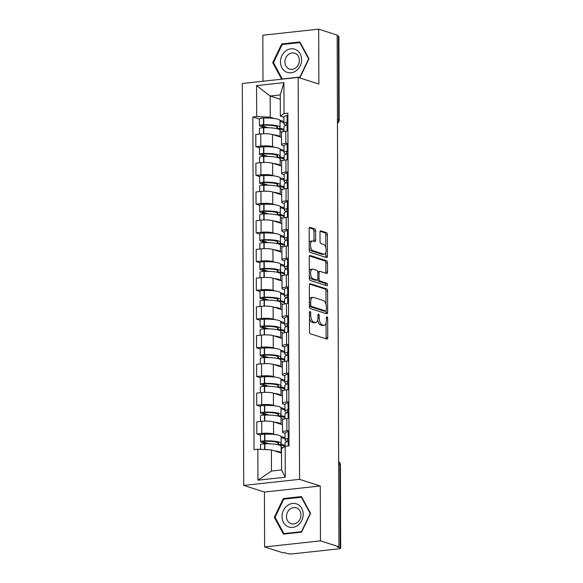 <?xml version="1.0" encoding="UTF-8"?>
<svg xmlns="http://www.w3.org/2000/svg" width="583" height="583" viewBox="0 0 583 583"><rect width="100%" height="100%" fill="white"/><g stroke="black" fill="none" stroke-linecap="round" stroke-linejoin="round"><path stroke-width="0.87" d="M310.083 311.409A1.29 0.627 83.8 0 0 309.945 311.395A1.29 0.627 83.8 0 0 309.449 312.473L309.515 331.683A1.836 0.896 83.8 0 0 310.433 333.782L326.837 339.044A1.836 0.896 83.8 0 0 327.034 339.058A1.836 0.896 83.8 0 0 327.741 337.521L327.675 318.311A1.29 0.627 83.8 0 0 327.034 316.846A1.29 0.627 83.8 0 0 326.903 316.831A1.29 0.627 83.8 0 0 326.4 317.903L326.407 320.388A5.888 2.864 83.8 0 1 324.126 325.307A5.888 2.864 83.8 0 1 323.514 325.241L322.144 324.804A5.888 2.864 83.8 0 1 319.207 318.085L319.2 315.6A1.29 0.627 83.8 0 0 318.558 314.128A1.29 0.627 83.8 0 0 318.42 314.113A1.29 0.627 83.8 0 0 317.924 315.192L317.932 317.677A5.888 2.864 83.8 0 1 315.651 322.596A5.888 2.864 83.8 0 1 315.039 322.523L313.669 322.086A5.888 2.864 83.8 0 1 310.732 315.367L310.724 312.882A1.29 0.627 83.8 0 0 310.083 311.409M315.585 230.948A1.836 0.896 83.8 0 0 314.667 228.849L310.061 227.377A1.836 0.896 83.8 0 0 309.872 227.355A1.836 0.896 83.8 0 0 309.158 228.893L309.23 250.231A1.836 0.896 83.8 0 0 310.149 252.33L326.553 257.584A1.836 0.896 83.8 0 0 326.75 257.606A1.836 0.896 83.8 0 0 327.457 256.068L327.384 234.73A1.836 0.896 83.8 0 0 326.465 232.632L320.905 230.853A1.836 0.896 83.8 0 0 320.716 230.832A1.836 0.896 83.8 0 0 320.001 232.369L320.038 241.5A1.836 0.896 83.8 0 0 320.949 243.599L323.711 244.481A4.919 2.39 83.8 0 1 326.145 249.582A4.919 2.39 83.8 0 1 324.257 254.21A4.919 2.39 83.8 0 1 323.74 254.159L312.94 250.697A4.919 2.39 83.8 0 1 310.506 245.596A4.919 2.39 83.8 0 1 312.393 240.968A4.919 2.39 83.8 0 1 312.911 241.019L314.711 241.595A1.836 0.896 83.8 0 0 314.9 241.617A1.836 0.896 83.8 0 0 315.614 240.079L315.585 230.948L313.953 231.13A1.836 0.896 83.8 0 0 313.035 229.032L309.347 227.844M320.271 485.982L264.427 492.052L264.616 546.941L320.461 540.871L320.271 485.982L299.567 479.35L298.161 77.408L318.865 84.047L318.675 29.15L337.156 35.067L338.942 546.796L337.309 546.971L340.188 547.896L339.896 464.447A3.746 3.199 -72.2 0 0 338.643 461.685M320.461 540.871L338.942 546.796M310.258 283.608A1.836 0.896 83.8 0 0 310.069 283.586A1.836 0.896 83.8 0 0 309.354 285.123L309.427 306.461A1.836 0.896 83.8 0 0 310.345 308.56L326.75 313.814A1.836 0.896 83.8 0 0 326.946 313.836A1.836 0.896 83.8 0 0 327.653 312.299L327.58 290.968A1.836 0.896 83.8 0 0 326.662 288.862L309.879 283.651M309.333 278.346L309.252 257.008A1.836 0.896 83.8 0 1 309.967 255.471A1.836 0.896 83.8 0 1 310.163 255.492L326.567 260.747A1.836 0.896 83.8 0 1 327.486 262.853L327.515 271.977A1.836 0.896 83.8 0 1 326.801 273.514A1.836 0.896 83.8 0 1 326.611 273.5L319.958 271.365A1.836 0.896 83.8 0 0 319.761 271.343A1.836 0.896 83.8 0 0 319.054 272.88L319.076 278.936A1.836 0.896 83.8 0 0 319.987 281.035L326.917 283.258A1.29 0.627 83.8 0 1 327.559 284.591A1.29 0.627 83.8 0 1 327.063 285.801A1.29 0.627 83.8 0 1 326.925 285.787L310.243 280.445A1.836 0.896 83.8 0 1 309.333 278.346M264.616 546.941L283.098 552.866L284.723 552.684L287.601 553.61A3.746 0.692 179.8 0 0 292.717 553.85L338.789 548.843A3.746 0.692 179.8 0 0 340.683 548.231A3.746 0.692 179.8 0 0 340.188 547.896M264.427 492.052L243.723 485.413L242.317 83.478L298.161 77.408M318.675 29.15L262.831 35.22L262.991 81.234M337.156 35.767L338.402 36.168A3.746 0.692 -0.2 0 1 338.898 36.51L339.189 119.952A3.746 0.692 179.8 0 0 338.694 119.617L338.402 36.168M285.029 433.351L283.659 432.914A8.621 1.589 -0.2 0 1 282.529 432.127A8.621 1.589 -0.2 0 1 286.88 430.735L288.971 430.502M282.5 424.73L273.522 421.852A8.621 1.589 179.8 0 0 261.76 421.298L261.803 433.453A8.621 1.589 -0.2 0 1 273.565 434.014L275.453 434.612M281.028 436.405L285.043 437.687M261.803 433.453L256.841 433.992L260.514 435.173M288.928 418.346L286.836 418.572A8.621 1.589 179.8 0 0 282.485 419.971L282.529 432.127M261.76 421.298L256.797 421.837L256.841 433.992M284.927 404.617L283.557 404.179A8.621 1.589 -0.2 0 1 282.427 403.392A8.621 1.589 -0.2 0 1 286.778 401.993L288.869 401.767M260.412 406.438L256.739 405.258L261.709 404.719A8.621 1.589 -0.2 0 1 273.463 405.272L275.351 405.877M280.926 407.663L284.941 408.953M288.825 389.612L286.734 389.838A8.621 1.589 179.8 0 0 282.383 391.237L282.427 403.392M282.405 395.995L273.427 393.117A8.621 1.589 179.8 0 0 261.665 392.563L256.695 393.102L256.739 405.258M284.825 375.882L283.462 375.445A8.621 1.589 -0.2 0 1 282.325 374.658A8.621 1.589 -0.2 0 1 286.676 373.258L288.767 373.033M260.31 377.704L256.637 376.523L261.607 375.984A8.621 1.589 -0.2 0 1 273.369 376.538L275.249 377.143M280.824 378.928L284.839 380.218M288.731 360.877L286.632 361.103A8.621 1.589 179.8 0 0 282.289 362.502L282.325 374.658M282.303 367.261L273.325 364.382A8.621 1.589 179.8 0 0 261.563 363.828L256.6 364.368L256.637 376.523M284.723 347.14L283.36 346.703A8.621 1.589 -0.2 0 1 282.23 345.923A8.621 1.589 -0.2 0 1 286.581 344.524L288.672 344.298M260.215 348.962L256.542 347.789L261.505 347.249A8.621 1.589 -0.2 0 1 273.267 347.803L275.147 348.408M280.722 350.194L284.737 351.476M288.629 332.135L286.537 332.368A8.621 1.589 179.8 0 0 282.187 333.767L282.23 345.923M282.201 338.519L273.223 335.648A8.621 1.589 179.8 0 0 261.461 335.094L256.498 335.633L256.542 347.789M284.628 318.405L283.258 317.968A8.621 1.589 -0.2 0 1 282.128 317.188A8.621 1.589 -0.2 0 1 286.479 315.789L288.57 315.556M260.113 320.227L256.44 319.054L261.403 318.515A8.621 1.589 -0.2 0 1 273.165 319.069L275.052 319.673M280.627 321.459L284.642 322.742M288.527 303.4L286.435 303.626A8.621 1.589 179.8 0 0 282.085 305.026L282.128 317.188M282.099 309.784L273.121 306.906A8.621 1.589 179.8 0 0 261.359 306.352L256.396 306.891L256.44 319.054M284.526 289.671L283.156 289.234A8.621 1.589 -0.2 0 1 282.026 288.447A8.621 1.589 -0.2 0 1 286.377 287.047L288.468 286.821M260.011 291.493L256.338 290.312L261.301 289.773A8.621 1.589 -0.2 0 1 273.063 290.327L274.95 290.932M280.525 292.717L284.54 294.007M288.425 274.666L286.333 274.892A8.621 1.589 179.8 0 0 281.983 276.291L282.026 288.447M282.004 281.05L273.019 278.171A8.621 1.589 179.8 0 0 261.264 277.617L256.294 278.157L256.338 290.312M284.424 260.936L283.061 260.499A8.621 1.589 -0.2 0 1 281.924 259.712A8.621 1.589 -0.2 0 1 286.275 258.313L288.366 258.087M259.909 262.758L256.236 261.578L261.206 261.038A8.621 1.589 -0.2 0 1 272.968 261.592L274.848 262.197M280.423 263.982L284.438 265.272M288.323 245.931L286.231 246.157A8.621 1.589 179.8 0 0 281.88 247.556L281.924 259.712M281.902 252.315L272.924 249.437A8.621 1.589 179.8 0 0 261.162 248.883L256.192 249.422L256.236 261.578M284.322 232.202L282.959 231.764A8.621 1.589 -0.2 0 1 281.829 230.977A8.621 1.589 -0.2 0 1 286.173 229.578L288.272 229.352M259.814 234.023L256.141 232.843L261.104 232.304A8.621 1.589 -0.2 0 1 272.866 232.857L274.746 233.462M280.321 235.248L284.336 236.538M288.228 217.197L286.136 217.423A8.621 1.589 179.8 0 0 281.786 218.822L281.829 230.977M281.8 223.581L272.822 220.702A8.621 1.589 179.8 0 0 261.06 220.148L256.097 220.687L256.141 232.843M284.227 203.46L282.857 203.022A8.621 1.589 -0.2 0 1 281.727 202.243A8.621 1.589 -0.2 0 1 286.078 200.844L288.17 200.618M259.712 205.282L256.039 204.108L261.002 203.569A8.621 1.589 -0.2 0 1 272.764 204.123L274.644 204.728M280.226 206.513L284.242 207.796M288.126 188.455L286.034 188.688A8.621 1.589 179.8 0 0 281.684 190.08L281.727 202.243M281.698 194.839L272.72 191.967A8.621 1.589 179.8 0 0 260.958 191.406L255.995 191.953L256.039 204.108M284.125 174.725L282.755 174.288A8.621 1.589 -0.2 0 1 281.625 173.508A8.621 1.589 -0.2 0 1 285.976 172.109L288.068 171.876M259.61 176.547L255.937 175.374L260.9 174.834A8.621 1.589 -0.2 0 1 272.662 175.388L274.549 175.986M280.124 177.779L284.14 179.061M288.024 159.72L285.932 159.946A8.621 1.589 179.8 0 0 281.582 161.345L281.625 173.508M281.596 166.104L272.618 163.225A8.621 1.589 179.8 0 0 260.863 162.672L255.893 163.211L255.937 175.374M284.023 145.99L282.66 145.553A8.621 1.589 -0.2 0 1 281.523 144.766A8.621 1.589 -0.2 0 1 285.874 143.367L287.966 143.141M259.508 147.812L255.835 146.632L260.805 146.093A8.621 1.589 -0.2 0 1 272.56 146.646L274.447 147.251M280.022 149.037L284.038 150.327M287.922 130.986L285.83 131.211A8.621 1.589 179.8 0 0 281.48 132.611L281.523 144.766M281.502 137.369L272.523 134.491A8.621 1.589 179.8 0 0 260.761 133.937L255.791 134.476L255.835 146.632M281.502 453.115L271.394 449.872L271.467 471.057L281.567 469.964L281.487 448.779L285.196 446.265L289.022 445.849L287.864 113.175L284.038 113.59L280.328 116.104L280.255 94.92L270.162 96.013L270.235 117.198L274.345 118.517M285.196 446.265L285.306 477.207L257.956 480.181L257.846 449.238L271.394 449.872M270.235 117.198L256.688 116.564L252.854 116.979L254.02 449.653L257.846 449.238M256.688 116.564L256.578 85.614L283.928 82.64L284.038 113.59M299.567 479.35L243.723 485.413M283.309 498.567L274.301 517.325L283.433 534.115L301.571 532.148L310.586 513.383L301.447 496.592L283.309 498.567L284.781 499.041M298.897 77.648L299.99 77.524L308.997 58.766L299.866 41.976L281.72 43.944L272.713 62.709L281.684 79.201M280.27 99.256L270.162 96.013L256.578 85.614M283.921 117.256L280.328 116.104M279.92 120.302L283.936 121.592M259.413 119.078L252.854 116.979M285.306 477.207L281.567 469.964M257.956 480.181L271.467 471.057M280.255 94.92L283.928 82.64M275.205 517.617L274.301 517.325M273.624 63L272.713 62.709M283.192 44.417L281.72 43.944M309.471 318.42A5.888 2.864 83.8 0 0 312.043 322.268L313.669 322.086M315.651 322.596L314.026 322.771A5.888 2.864 83.8 0 1 313.406 322.705L312.043 322.268M317.699 319.899A5.888 2.864 83.8 0 0 320.519 324.979L322.144 324.804M324.126 325.307L322.501 325.489A5.888 2.864 83.8 0 1 321.882 325.416L320.519 324.979M325.926 338.745A1.836 0.896 83.8 0 0 326.116 337.703L326.065 323.04M325.999 304.406L325.955 291.143A1.836 0.896 83.8 0 0 325.037 289.044L309.544 284.074M325.839 313.523A1.836 0.896 83.8 0 0 326.028 312.481L326.021 310.921M310.695 304.88A1.29 0.627 83.8 0 0 311.337 306.352L325.737 310.965A1.29 0.627 83.8 0 0 325.875 310.979A1.29 0.627 83.8 0 0 326.371 309.901L326.363 307.285A5.888 2.864 83.8 0 0 323.427 300.558L313.581 297.41A5.888 2.864 83.8 0 0 312.969 297.337A5.888 2.864 83.8 0 0 310.688 302.256L310.695 304.88L309.42 305.018M309.427 306.308A1.29 0.627 83.8 0 0 309.711 306.527L311.337 306.352M324.374 311.111A1.29 0.627 83.8 0 1 324.243 311.154A1.29 0.627 83.8 0 1 324.112 311.14L309.711 306.527M312.969 297.337L311.337 297.519A5.888 2.864 83.8 0 0 309.405 299.786M309.442 255.959L324.935 260.929L326.567 260.747M325.7 273.201A1.836 0.896 83.8 0 0 325.89 272.159L325.853 263.028A1.836 0.896 83.8 0 0 324.935 260.929M318.325 271.54A1.836 0.896 83.8 0 0 318.136 271.518A1.836 0.896 83.8 0 0 317.713 271.816M317.502 279.767A1.836 0.896 83.8 0 0 318.362 281.217L325.292 283.433L326.917 283.258M325.868 285.451A1.29 0.627 83.8 0 0 325.292 283.433M313.049 269.149A4.919 2.39 83.8 0 0 312.539 269.098A4.919 2.39 83.8 0 0 310.644 273.726A4.919 2.39 83.8 0 0 313.086 278.827L316.89 280.044A1.836 0.896 83.8 0 0 317.086 280.066A1.836 0.896 83.8 0 0 317.793 278.528L317.779 272.472A1.836 0.896 83.8 0 0 316.861 270.374L313.049 269.149M312.539 269.098L310.907 269.273A4.919 2.39 83.8 0 0 309.303 271.124M309.318 275.839A4.919 2.39 83.8 0 0 311.46 279.002L313.086 278.827M315.636 280.183A1.836 0.896 83.8 0 1 315.454 280.241A1.836 0.896 83.8 0 1 315.265 280.219L311.46 279.002M313.8 241.304A1.836 0.896 83.8 0 0 313.989 240.262L313.953 231.13M312.393 240.968L310.768 241.143A4.919 2.39 83.8 0 0 309.209 242.856M309.223 247.877A4.919 2.39 83.8 0 0 311.315 250.872L312.94 250.697M324.257 254.21L322.632 254.392A4.919 2.39 83.8 0 1 322.115 254.334L311.315 250.872M325.802 247.476L325.759 234.913A1.836 0.896 83.8 0 0 324.84 232.814L320.191 231.32M325.642 257.292A1.836 0.896 83.8 0 0 325.831 256.243L325.817 252.497M269.047 443.809L263.276 441.958A2.296 0.423 -0.2 0 1 262.969 441.746A2.296 0.423 -0.2 0 1 264.944 441.324L265.207 441.316A11.806 2.179 -0.2 0 1 277.151 442.351A11.806 2.179 -0.2 0 1 278.703 443.423A11.806 2.179 -0.2 0 1 278.011 444.166L284.992 446.403M285.065 445.514L280.649 444.1A14.247 2.631 179.8 0 0 281.137 443.415L281.115 436.696A14.247 2.631 179.8 0 0 279.242 435.399A14.247 2.631 179.8 0 0 264.835 434.146L264.573 434.153A4.73 0.874 179.8 0 0 260.514 435.035L260.535 441.761A4.73 0.874 179.8 0 0 261.155 442.191L266.161 443.787M281.137 443.415A14.247 2.631 179.8 0 0 279.272 442.125A14.247 2.631 179.8 0 0 264.857 440.872L264.595 440.879A4.73 0.874 179.8 0 0 260.535 441.761M260.565 449.362L260.55 444.705A4.73 0.874 -0.2 0 1 264.602 443.823L264.871 443.816A14.247 2.631 -0.2 0 1 279.279 445.069A14.247 2.631 -0.2 0 1 281.152 446.367L281.174 453.006M281.166 453.006A14.247 2.631 179.8 0 0 279.301 451.796A14.247 2.631 179.8 0 0 274.564 450.892M285.072 446.352L285.058 442.942A14.247 2.631 -0.2 0 1 288.206 441.28L288.374 441.244A4.73 0.874 -0.2 0 1 289.008 441.12M289 438.176A4.73 0.874 179.8 0 0 288.366 438.292L288.199 438.336A14.247 2.631 179.8 0 0 285.051 439.997A14.247 2.631 179.8 0 0 287.499 441.462M288.971 431.449A4.73 0.874 179.8 0 0 288.345 431.573L288.17 431.609A14.247 2.631 179.8 0 0 285.029 433.271L285.051 439.997M281.152 447.205L282.959 447.788M285.043 438.795L281.115 437.534M289.008 441.054A11.806 2.179 -0.2 0 1 287.485 439.99A11.806 2.179 -0.2 0 1 289 438.912M278.004 442.694L278.011 444.166M297.957 525.21A12.185 10.407 -72.2 0 0 301.768 508.434A12.185 10.407 -72.2 0 0 287.295 505.621A12.185 10.407 -72.2 0 0 283.484 522.397A12.185 10.407 -72.2 0 0 297.957 525.21M297.374 522.47A8.344 7.12 -72.2 0 0 300.945 514.323A8.344 7.12 -72.2 0 0 296.273 507.822A8.344 7.12 -72.2 0 0 290.079 509.061A8.344 7.12 -72.2 0 0 286.508 517.208A8.344 7.12 -72.2 0 0 291.179 523.709A8.344 7.12 -72.2 0 0 297.374 522.47M275.045 517.325L283.775 499.15L301.353 497.241L310.207 513.506L301.477 531.681L283.899 533.598L275.045 517.325M301.892 497.408L301.353 497.241M285 533.948L283.899 533.598M296.368 70.587A12.185 10.407 -72.2 0 0 300.187 53.811A12.185 10.407 -72.2 0 0 285.714 51.005A12.185 10.407 -72.2 0 0 281.895 67.781A12.185 10.407 -72.2 0 0 296.368 70.587M295.785 67.854A8.344 7.12 -72.2 0 0 299.356 59.706A8.344 7.12 -72.2 0 0 294.685 53.206A8.344 7.12 -72.2 0 0 288.49 54.445A8.344 7.12 -72.2 0 0 284.919 62.592A8.344 7.12 -72.2 0 0 289.591 69.093A8.344 7.12 -72.2 0 0 295.785 67.854M273.463 62.709L282.194 44.527L299.771 42.617L308.618 58.883L299.888 77.065L282.31 78.975L273.463 62.709M300.303 42.792L299.771 42.617M282.675 79.091L282.31 78.975M268.945 415.067L263.173 413.223A2.296 0.423 -0.2 0 1 262.875 413.012A2.296 0.423 -0.2 0 1 264.842 412.589L265.105 412.582A11.806 2.179 -0.2 0 1 277.049 413.617A11.806 2.179 -0.2 0 1 278.601 414.688A11.806 2.179 -0.2 0 1 277.909 415.431L284.97 417.69M284.97 416.779L280.554 415.366A14.247 2.631 179.8 0 0 281.035 414.681L281.013 407.954A14.247 2.631 179.8 0 0 279.148 406.664A14.247 2.631 179.8 0 0 264.733 405.411L264.471 405.418A4.73 0.874 179.8 0 0 260.412 406.3L260.433 413.019A4.73 0.874 179.8 0 0 261.06 413.449L266.059 415.052M281.035 414.681A14.247 2.631 179.8 0 0 279.17 413.383A14.247 2.631 179.8 0 0 264.762 412.137L264.493 412.145A4.73 0.874 179.8 0 0 260.433 413.019M260.463 421.443L260.448 415.97A4.73 0.874 -0.2 0 1 264.5 415.089L264.769 415.081A14.247 2.631 -0.2 0 1 279.177 416.335A14.247 2.631 -0.2 0 1 281.05 417.625L281.072 424.271A14.247 2.631 179.8 0 0 279.199 423.054A14.247 2.631 179.8 0 0 274.469 422.158M284.978 418.842L284.956 414.207A14.247 2.631 -0.2 0 1 288.104 412.545L288.272 412.509A4.73 0.874 -0.2 0 1 288.906 412.385M288.898 409.434A4.73 0.874 179.8 0 0 288.264 409.558L288.097 409.601A14.247 2.631 179.8 0 0 284.949 411.255A14.247 2.631 179.8 0 0 287.397 412.728M288.876 402.715A4.73 0.874 179.8 0 0 288.242 402.838L288.075 402.875A14.247 2.631 179.8 0 0 284.927 404.536L284.949 411.255M281.05 418.47L283.447 419.235M284.941 410.06L281.021 408.8M288.906 412.312A11.806 2.179 -0.2 0 1 287.383 411.248A11.806 2.179 -0.2 0 1 288.898 410.177M277.909 413.952L277.909 415.431M268.843 386.332L263.071 384.489A2.296 0.423 -0.2 0 1 262.773 384.277A2.296 0.423 -0.2 0 1 264.74 383.847L265.01 383.84A11.806 2.179 -0.2 0 1 276.954 384.882A11.806 2.179 -0.2 0 1 278.499 385.953A11.806 2.179 -0.2 0 1 277.807 386.689L284.868 388.956M284.868 388.045L280.452 386.631A14.247 2.631 179.8 0 0 280.94 385.946L280.911 379.22A14.247 2.631 179.8 0 0 279.046 377.93A14.247 2.631 179.8 0 0 264.638 376.676L264.369 376.684A4.73 0.874 179.8 0 0 260.31 377.558L260.339 384.284A4.73 0.874 179.8 0 0 260.958 384.714L265.957 386.318M280.94 385.946A14.247 2.631 179.8 0 0 279.068 384.649A14.247 2.631 179.8 0 0 264.66 383.395L264.391 383.403A4.73 0.874 179.8 0 0 260.339 384.284M260.368 392.702L260.346 387.236A4.73 0.874 -0.2 0 1 264.405 386.354L264.667 386.347A14.247 2.631 -0.2 0 1 279.075 387.6A14.247 2.631 -0.2 0 1 280.948 388.89L280.97 395.536A14.247 2.631 179.8 0 0 279.104 394.319A14.247 2.631 179.8 0 0 274.367 393.423M284.876 390.107L284.861 385.472A14.247 2.631 -0.2 0 1 288.002 383.811L288.177 383.767A4.73 0.874 -0.2 0 1 288.804 383.65M288.796 380.699A4.73 0.874 179.8 0 0 288.162 380.823L287.995 380.859A14.247 2.631 179.8 0 0 284.847 382.521A14.247 2.631 179.8 0 0 287.302 383.986M288.774 373.98A4.73 0.874 179.8 0 0 288.14 374.097L287.973 374.14A14.247 2.631 179.8 0 0 284.825 375.802L284.847 382.521M280.955 389.735L283.345 390.501M284.847 381.318L280.919 380.065M288.804 383.578A11.806 2.179 -0.2 0 1 287.288 382.514A11.806 2.179 -0.2 0 1 288.796 381.442M277.807 385.217L277.807 386.689M268.741 357.598L262.977 355.747A2.296 0.423 -0.2 0 1 262.671 355.543A2.296 0.423 -0.2 0 1 264.638 355.113L264.908 355.105A11.806 2.179 -0.2 0 1 276.852 356.14A11.806 2.179 -0.2 0 1 278.404 357.219A11.806 2.179 -0.2 0 1 277.712 357.955L284.774 360.221M284.766 359.31L280.35 357.896A14.247 2.631 179.8 0 0 280.838 357.211L280.817 350.485A14.247 2.631 179.8 0 0 278.944 349.188A14.247 2.631 179.8 0 0 264.536 347.942L264.267 347.949A4.73 0.874 179.8 0 0 260.215 348.823L260.237 355.55A4.73 0.874 179.8 0 0 260.856 355.98L265.855 357.583M280.838 357.211A14.247 2.631 179.8 0 0 278.966 355.914A14.247 2.631 179.8 0 0 264.558 354.661L264.288 354.668A4.73 0.874 179.8 0 0 260.237 355.55M260.266 363.967L260.244 358.494A4.73 0.874 -0.2 0 1 264.303 357.619L264.565 357.612A14.247 2.631 -0.2 0 1 278.98 358.858A14.247 2.631 -0.2 0 1 280.846 360.156L280.875 366.802M280.868 366.794A14.247 2.631 179.8 0 0 279.002 365.585A14.247 2.631 179.8 0 0 274.265 364.681M284.774 361.373L284.759 356.738A14.247 2.631 -0.2 0 1 287.907 355.076L288.075 355.032A4.73 0.874 -0.2 0 1 288.709 354.909M288.694 351.964A4.73 0.874 179.8 0 0 288.06 352.088L287.893 352.125A14.247 2.631 179.8 0 0 284.752 353.786A14.247 2.631 179.8 0 0 287.2 355.251M288.672 345.238A4.73 0.874 179.8 0 0 288.038 345.362L287.871 345.406A14.247 2.631 179.8 0 0 284.723 347.06L284.752 353.786M280.853 361.001L283.243 361.766M284.744 352.584L280.817 351.33M288.709 354.843A11.806 2.179 -0.2 0 1 287.186 353.779A11.806 2.179 -0.2 0 1 288.702 352.7M277.705 356.483L277.712 357.955M268.646 328.863L262.875 327.012A2.296 0.423 -0.2 0 1 262.569 326.808A2.296 0.423 -0.2 0 1 264.536 326.378L264.806 326.371A11.806 2.179 -0.2 0 1 276.75 327.406A11.806 2.179 -0.2 0 1 278.302 328.484A11.806 2.179 -0.2 0 1 277.61 329.22L284.672 331.479M284.664 330.576L280.248 329.155A14.247 2.631 179.8 0 0 280.736 328.469L280.714 321.75A14.247 2.631 179.8 0 0 278.842 320.453A14.247 2.631 179.8 0 0 264.434 319.2L264.165 319.207A4.73 0.874 179.8 0 0 260.113 320.089L260.135 326.815A4.73 0.874 179.8 0 0 260.754 327.245L265.761 328.848M280.736 328.469A14.247 2.631 179.8 0 0 278.863 327.18A14.247 2.631 179.8 0 0 264.456 325.926L264.194 325.933A4.73 0.874 179.8 0 0 260.135 326.815M260.164 335.232L260.142 329.759A4.73 0.874 -0.2 0 1 264.201 328.878L264.471 328.87A14.247 2.631 -0.2 0 1 278.878 330.124A14.247 2.631 -0.2 0 1 280.751 331.421L280.773 338.067M280.766 338.06A14.247 2.631 179.8 0 0 278.9 336.85A14.247 2.631 179.8 0 0 274.163 335.946M284.672 332.638L284.657 327.996A14.247 2.631 -0.2 0 1 287.805 326.334L287.973 326.298A4.73 0.874 -0.2 0 1 288.607 326.174M288.592 323.23A4.73 0.874 179.8 0 0 287.966 323.354L287.798 323.39A14.247 2.631 179.8 0 0 284.65 325.052A14.247 2.631 179.8 0 0 287.098 326.516M288.57 316.503A4.73 0.874 179.8 0 0 287.936 316.627L287.769 316.664A14.247 2.631 179.8 0 0 284.628 318.325L284.65 325.052M280.751 332.259L283.149 333.031M284.642 323.849L280.714 322.588M288.607 326.108A11.806 2.179 -0.2 0 1 287.084 325.044A11.806 2.179 -0.2 0 1 288.6 323.966M277.603 327.748L277.61 329.22M268.544 300.128L262.773 298.277A2.296 0.423 -0.2 0 1 262.474 298.066A2.296 0.423 -0.2 0 1 264.442 297.643L264.704 297.636A11.806 2.179 -0.2 0 1 276.648 298.671A11.806 2.179 -0.2 0 1 278.2 299.742A11.806 2.179 -0.2 0 1 277.508 300.485L284.57 302.745M284.57 301.834L280.153 300.42A14.247 2.631 179.8 0 0 280.634 299.735L280.612 293.016A14.247 2.631 179.8 0 0 278.74 291.719A14.247 2.631 179.8 0 0 264.332 290.465L264.07 290.472A4.73 0.874 179.8 0 0 260.011 291.354L260.033 298.073A4.73 0.874 179.8 0 0 260.659 298.511L265.659 300.107M280.634 299.735A14.247 2.631 179.8 0 0 278.769 298.438A14.247 2.631 179.8 0 0 264.361 297.192L264.092 297.199A4.73 0.874 179.8 0 0 260.033 298.073M260.062 306.498L260.047 301.025A4.73 0.874 -0.2 0 1 264.099 300.143L264.369 300.136A14.247 2.631 -0.2 0 1 278.776 301.389A14.247 2.631 -0.2 0 1 280.649 302.686L280.671 309.325A14.247 2.631 179.8 0 0 278.798 308.115A14.247 2.631 179.8 0 0 274.068 307.212M284.577 303.896L284.555 299.261A14.247 2.631 -0.2 0 1 287.703 297.6L287.871 297.563A4.73 0.874 -0.2 0 1 288.505 297.439M288.498 294.495A4.73 0.874 179.8 0 0 287.864 294.612L287.696 294.655A14.247 2.631 179.8 0 0 284.548 296.317A14.247 2.631 179.8 0 0 286.996 297.782M288.468 287.769A4.73 0.874 179.8 0 0 287.842 287.893L287.674 287.929A14.247 2.631 179.8 0 0 284.526 289.591L284.548 296.317M280.649 303.524L283.046 304.297M284.54 295.115L280.62 293.854M288.505 297.366A11.806 2.179 -0.2 0 1 286.982 296.302A11.806 2.179 -0.2 0 1 288.498 295.231M277.501 299.013L277.508 300.485M268.442 271.387L262.671 269.543A2.296 0.423 -0.2 0 1 262.372 269.331A2.296 0.423 -0.2 0 1 264.339 268.909L264.609 268.894A11.806 2.179 -0.2 0 1 276.546 269.936A11.806 2.179 -0.2 0 1 278.098 271.008A11.806 2.179 -0.2 0 1 277.406 271.751L284.468 274.01M284.468 273.099L280.051 271.685A14.247 2.631 179.8 0 0 280.54 271L280.51 264.274A14.247 2.631 179.8 0 0 278.645 262.984A14.247 2.631 179.8 0 0 264.237 261.731L263.968 261.738A4.73 0.874 179.8 0 0 259.909 262.62L259.938 269.339A4.73 0.874 179.8 0 0 260.557 269.769L265.556 271.372M280.54 271A14.247 2.631 179.8 0 0 278.667 269.703A14.247 2.631 179.8 0 0 264.259 268.457L263.99 268.464A4.73 0.874 179.8 0 0 259.938 269.339M259.967 277.756L259.945 272.29A4.73 0.874 -0.2 0 1 264.004 271.408L264.267 271.401A14.247 2.631 -0.2 0 1 278.674 272.655A14.247 2.631 -0.2 0 1 280.547 273.944L280.569 280.591A14.247 2.631 179.8 0 0 278.703 279.374A14.247 2.631 179.8 0 0 273.966 278.477M284.475 275.161L284.46 270.527A14.247 2.631 -0.2 0 1 287.601 268.865L287.776 268.829A4.73 0.874 -0.2 0 1 288.403 268.705M288.396 265.753A4.73 0.874 179.8 0 0 287.762 265.877L287.594 265.921A14.247 2.631 179.8 0 0 284.446 267.575A14.247 2.631 179.8 0 0 286.902 269.047M288.374 259.034A4.73 0.874 179.8 0 0 287.74 259.158L287.572 259.195A14.247 2.631 179.8 0 0 284.424 260.856L284.446 267.575M280.547 274.79L282.944 275.555M284.446 266.38L280.518 265.119M288.403 268.632A11.806 2.179 -0.2 0 1 286.887 267.568A11.806 2.179 -0.2 0 1 288.396 266.497M277.406 270.272L277.406 271.751M268.34 242.652L262.576 240.808A2.296 0.423 -0.2 0 1 262.27 240.597A2.296 0.423 -0.2 0 1 264.237 240.167L264.507 240.16A11.806 2.179 -0.2 0 1 276.451 241.202A11.806 2.179 -0.2 0 1 278.004 242.273A11.806 2.179 -0.2 0 1 277.311 243.009L284.373 245.275M284.366 244.364L279.949 242.951A14.247 2.631 179.8 0 0 280.438 242.266L280.416 235.539A14.247 2.631 179.8 0 0 278.543 234.242A14.247 2.631 179.8 0 0 264.135 232.996L263.866 233.003A4.73 0.874 179.8 0 0 259.814 233.878L259.836 240.604A4.73 0.874 179.8 0 0 260.455 241.034L265.454 242.637M280.438 242.266A14.247 2.631 179.8 0 0 278.565 240.968A14.247 2.631 179.8 0 0 264.157 239.715L263.888 239.722A4.73 0.874 179.8 0 0 259.836 240.604M259.865 249.021L259.843 243.548A4.73 0.874 -0.2 0 1 263.902 242.674L264.165 242.666A14.247 2.631 -0.2 0 1 278.579 243.92A14.247 2.631 -0.2 0 1 280.445 245.21L280.467 251.856A14.247 2.631 179.8 0 0 278.601 250.639A14.247 2.631 179.8 0 0 273.864 249.735M284.373 246.427L284.358 241.792A14.247 2.631 -0.2 0 1 287.506 240.13L287.674 240.087A4.73 0.874 -0.2 0 1 288.308 239.97M288.293 237.019A4.73 0.874 179.8 0 0 287.659 237.143L287.492 237.179A14.247 2.631 179.8 0 0 284.344 238.841A14.247 2.631 179.8 0 0 286.8 240.305M288.272 230.3A4.73 0.874 179.8 0 0 287.638 230.416L287.47 230.46A14.247 2.631 179.8 0 0 284.322 232.121L284.344 238.841M280.452 246.055L282.842 246.82M284.344 237.638L280.416 236.385M288.308 239.897A11.806 2.179 -0.2 0 1 286.785 238.833A11.806 2.179 -0.2 0 1 288.301 237.762M277.304 241.537L277.311 243.009M268.246 213.917L262.474 212.066A2.296 0.423 -0.2 0 1 262.168 211.862A2.296 0.423 -0.2 0 1 264.135 211.432L264.405 211.425A11.806 2.179 -0.2 0 1 276.349 212.46A11.806 2.179 -0.2 0 1 277.902 213.538A11.806 2.179 -0.2 0 1 277.209 214.274L284.271 216.541M284.264 215.63L279.847 214.216A14.247 2.631 179.8 0 0 280.336 213.531L280.314 206.805A14.247 2.631 179.8 0 0 278.441 205.507A14.247 2.631 179.8 0 0 264.033 204.261L263.764 204.269A4.73 0.874 179.8 0 0 259.712 205.143L259.734 211.869A4.73 0.874 179.8 0 0 260.353 212.299L265.352 213.903M280.336 213.531A14.247 2.631 179.8 0 0 278.463 212.234A14.247 2.631 179.8 0 0 264.055 210.98L263.793 210.988A4.73 0.874 179.8 0 0 259.734 211.869M259.763 220.287L259.741 214.814A4.73 0.874 -0.2 0 1 263.8 213.939L264.07 213.932A14.247 2.631 -0.2 0 1 278.477 215.178A14.247 2.631 -0.2 0 1 280.35 216.475L280.372 223.121M280.365 223.114A14.247 2.631 179.8 0 0 278.499 221.904A14.247 2.631 179.8 0 0 273.762 221.001M284.271 217.692L284.256 213.05A14.247 2.631 -0.2 0 1 287.404 211.396L287.572 211.352A4.73 0.874 -0.2 0 1 288.206 211.228M288.191 208.284A4.73 0.874 179.8 0 0 287.565 208.408L287.39 208.444A14.247 2.631 179.8 0 0 284.249 210.106A14.247 2.631 179.8 0 0 286.698 211.571M288.17 201.558A4.73 0.874 179.8 0 0 287.536 201.682L287.368 201.718A14.247 2.631 179.8 0 0 284.22 203.38L284.249 210.106M280.35 217.321L282.748 218.086M284.242 208.903L280.314 207.65M288.206 211.163A11.806 2.179 -0.2 0 1 286.683 210.099A11.806 2.179 -0.2 0 1 288.199 209.02M277.202 212.802L277.209 214.274M268.144 185.183L262.372 183.332A2.296 0.423 -0.2 0 1 262.073 183.12A2.296 0.423 -0.2 0 1 264.041 182.698L264.303 182.69A11.806 2.179 -0.2 0 1 276.247 183.725A11.806 2.179 -0.2 0 1 277.8 184.804A11.806 2.179 -0.2 0 1 277.107 185.54L284.169 187.799M284.169 186.895L279.753 185.474A14.247 2.631 179.8 0 0 280.234 184.789L280.212 178.07A14.247 2.631 179.8 0 0 278.339 176.773A14.247 2.631 179.8 0 0 263.931 175.519L263.669 175.527A4.73 0.874 179.8 0 0 259.61 176.409L259.632 183.135A4.73 0.874 179.8 0 0 260.258 183.565L265.258 185.168M280.234 184.789A14.247 2.631 179.8 0 0 278.368 183.499A14.247 2.631 179.8 0 0 263.953 182.246L263.691 182.253A4.73 0.874 179.8 0 0 259.632 183.135M259.661 191.552L259.646 186.079A4.73 0.874 -0.2 0 1 263.698 185.197L263.968 185.19A14.247 2.631 -0.2 0 1 278.375 186.443A14.247 2.631 -0.2 0 1 280.248 187.741L280.27 194.379A14.247 2.631 179.8 0 0 278.397 193.17A14.247 2.631 179.8 0 0 273.667 192.266M284.176 188.958L284.154 184.315A14.247 2.631 -0.2 0 1 287.302 182.654L287.47 182.617A4.73 0.874 -0.2 0 1 288.104 182.494M288.097 179.549A4.73 0.874 179.8 0 0 287.463 179.666L287.295 179.71A14.247 2.631 179.8 0 0 284.147 181.371A14.247 2.631 179.8 0 0 286.596 182.836M288.068 172.823A4.73 0.874 179.8 0 0 287.441 172.947L287.266 172.983A14.247 2.631 179.8 0 0 284.125 174.645L284.147 181.371M280.248 188.579L282.646 189.351M284.14 180.169L280.219 178.908M288.104 182.428A11.806 2.179 -0.2 0 1 286.581 181.364A11.806 2.179 -0.2 0 1 288.097 180.285M277.1 184.068L277.107 185.54M268.042 156.448L262.27 154.597A2.296 0.423 -0.2 0 1 261.971 154.386A2.296 0.423 -0.2 0 1 263.939 153.963L264.201 153.956A11.806 2.179 -0.2 0 1 276.145 154.991A11.806 2.179 -0.2 0 1 277.697 156.062A11.806 2.179 -0.2 0 1 277.005 156.805L284.067 159.064M284.067 158.153L279.651 156.74A14.247 2.631 179.8 0 0 280.139 156.055L280.11 149.335A14.247 2.631 179.8 0 0 278.244 148.038A14.247 2.631 179.8 0 0 263.829 146.785L263.567 146.792A4.73 0.874 179.8 0 0 259.508 147.674L259.53 154.393A4.73 0.874 179.8 0 0 260.156 154.823L265.156 156.426M280.139 156.055A14.247 2.631 179.8 0 0 278.266 154.757A14.247 2.631 179.8 0 0 263.859 153.511L263.589 153.518A4.73 0.874 179.8 0 0 259.53 154.393M259.566 162.817L259.544 157.344A4.73 0.874 -0.2 0 1 263.603 156.463L263.866 156.455A14.247 2.631 -0.2 0 1 278.273 157.709A14.247 2.631 -0.2 0 1 280.146 159.006L280.168 165.645A14.247 2.631 179.8 0 0 278.295 164.428A14.247 2.631 179.8 0 0 273.565 163.531M284.074 160.216L284.059 155.581A14.247 2.631 -0.2 0 1 287.2 153.919L287.368 153.883A4.73 0.874 -0.2 0 1 288.002 153.759M287.995 150.815A4.73 0.874 179.8 0 0 287.361 150.931L287.193 150.975A14.247 2.631 179.8 0 0 284.045 152.637A14.247 2.631 179.8 0 0 286.493 154.101M287.973 144.088A4.73 0.874 179.8 0 0 287.339 144.212L287.171 144.249A14.247 2.631 179.8 0 0 284.023 145.91L284.045 152.637M280.146 159.844L282.544 160.609M284.045 151.434L280.117 150.174M288.002 153.686A11.806 2.179 -0.2 0 1 286.486 152.622A11.806 2.179 -0.2 0 1 287.995 151.551M277.005 155.333L277.005 156.805M267.94 127.706L262.168 125.862A2.296 0.423 -0.2 0 1 261.869 125.651A2.296 0.423 -0.2 0 1 263.837 125.228L264.106 125.214A11.806 2.179 -0.2 0 1 276.05 126.256A11.806 2.179 -0.2 0 1 277.595 127.327A11.806 2.179 -0.2 0 1 276.91 128.071L283.965 130.33M283.965 129.419L279.549 128.005A14.247 2.631 179.8 0 0 280.037 127.32L280.015 120.594A14.247 2.631 179.8 0 0 278.142 119.304A14.247 2.631 179.8 0 0 263.735 118.05L263.465 118.058A4.73 0.874 179.8 0 0 259.413 118.939L259.435 125.658A4.73 0.874 179.8 0 0 260.054 126.088L265.054 127.692M280.037 127.32A14.247 2.631 179.8 0 0 278.164 126.023A14.247 2.631 179.8 0 0 263.756 124.769L263.487 124.784A4.73 0.874 179.8 0 0 259.435 125.658M259.464 134.075L259.442 128.61A4.73 0.874 -0.2 0 1 263.501 127.728L263.764 127.721A14.247 2.631 -0.2 0 1 278.178 128.974A14.247 2.631 -0.2 0 1 280.044 130.264L280.066 136.91A14.247 2.631 179.8 0 0 278.2 135.693A14.247 2.631 179.8 0 0 273.463 134.797M283.972 131.481L283.957 126.846A14.247 2.631 -0.2 0 1 287.106 125.185L287.273 125.148A4.73 0.874 -0.2 0 1 287.907 125.024M287.893 122.073A4.73 0.874 179.8 0 0 287.259 122.197L287.091 122.233A14.247 2.631 179.8 0 0 283.943 123.895A14.247 2.631 179.8 0 0 286.399 125.36M287.871 115.354A4.73 0.874 179.8 0 0 287.237 115.47L287.069 115.514A14.247 2.631 179.8 0 0 283.921 117.176L283.943 123.895M280.051 131.109L282.442 131.875M283.943 122.7L280.015 121.439M287.907 124.951A11.806 2.179 -0.2 0 1 286.384 123.888A11.806 2.179 -0.2 0 1 287.893 122.816M276.903 126.591L276.91 128.071M260.863 162.672L260.9 174.834M260.958 191.406L261.002 203.569M261.06 220.148L261.104 232.304M261.162 248.883L261.206 261.038M261.264 277.617L261.301 289.773M261.359 306.352L261.403 318.515M261.461 335.094L261.505 347.249M261.563 363.828L261.607 375.984M261.665 392.563L261.709 404.719M260.761 133.937L260.805 146.093M272.523 134.491L272.56 146.646M272.618 163.225L272.662 175.388M285.932 159.946L285.976 172.109M272.72 191.967L272.764 204.123M286.034 188.688L286.078 200.844M272.822 220.702L272.866 232.857M286.136 217.423L286.173 229.578M272.924 249.437L272.968 261.592M286.231 246.157L286.275 258.313M273.019 278.171L273.063 290.327M286.333 274.892L286.377 287.047M273.121 306.906L273.165 319.069M286.435 303.626L286.479 315.789M273.223 335.648L273.267 347.803M286.537 332.368L286.581 344.524M273.325 364.382L273.369 376.538M286.632 361.103L286.676 373.258M273.427 393.117L273.463 405.272M286.734 389.838L286.778 401.993M273.522 421.852L273.565 434.014M286.836 418.572L286.88 430.735M285.83 131.211L285.874 143.367M338.65 464.046L339.896 464.447A3.746 0.692 179.8 0 1 340.392 464.789A3.746 3.746 0 0 0 338.643 461.634M337.448 119.216L338.694 119.617A3.746 3.199 -72.2 0 1 337.462 122.649M309.456 315.505L310.732 315.367M313.406 322.705L315.039 322.523M317.924 315.738L319.2 315.6M317.924 318.223L319.207 318.085M321.882 325.416L323.514 325.241M326.4 318.449L327.675 318.311M326.116 337.703L327.741 337.521M309.449 313.02L310.724 312.882M325.037 289.044L326.662 288.862M325.955 291.143L327.58 290.968M326.028 312.481L327.653 312.299M324.112 311.14L325.737 310.965M309.413 302.395L310.688 302.256M309.784 255.536L310.163 255.492M325.853 263.028L327.486 262.853M325.89 272.159L327.515 271.977M317.779 273.019L319.054 272.88M317.75 279.082L319.076 278.936M318.362 281.217L319.987 281.035M315.265 280.219L316.89 280.044M313.989 240.262L315.614 240.079M322.115 254.334L323.74 254.159M320.533 230.89L320.905 230.853M324.84 232.814L326.465 232.632M325.759 234.913L327.384 234.73M325.831 256.243L327.457 256.068M309.682 227.421L310.061 227.377M313.035 229.032L314.667 228.849M264.573 434.153L264.595 440.879M264.602 443.823L264.624 449.559M264.871 443.816L264.893 449.566M288.206 441.28L288.221 445.937M288.374 441.244L288.388 445.915M288.345 431.573L288.366 438.292M264.835 434.146L264.857 440.872M288.17 431.609L288.199 438.336M263.276 441.535L263.276 441.958M264.471 405.418L264.493 412.145M264.5 415.089L264.522 421.108M264.769 415.081L264.791 421.094M288.104 412.545L288.126 418.434M288.272 412.509L288.293 418.412M288.242 402.838L288.264 409.558M264.733 405.411L264.762 412.137M288.075 402.875L288.097 409.601M263.173 412.8L263.173 413.223M264.369 376.684L264.391 383.403M264.405 386.354L264.427 392.366M264.667 386.347L264.689 392.359M288.002 383.811L288.024 389.699M288.177 383.767L288.191 389.677M288.14 374.097L288.162 380.823M264.638 376.676L264.66 383.395M287.973 374.14L287.995 380.859M263.071 384.066L263.071 384.489M264.267 347.949L264.288 354.668M264.303 357.619L264.325 363.632M264.565 357.612L264.587 363.624M287.907 355.076L287.929 360.964M288.075 355.032L288.097 360.943M288.038 345.362L288.06 352.088M264.536 347.942L264.558 354.661M287.871 345.406L287.893 352.125M262.969 355.331L262.977 355.747M264.165 319.207L264.194 325.933M264.201 328.878L264.223 334.897M264.471 328.87L264.493 334.89M287.805 326.334L287.827 332.223M287.973 326.298L287.995 332.208M287.936 316.627L287.966 323.354M264.434 319.2L264.456 325.926M287.769 316.664L287.798 323.39M262.875 326.597L262.875 327.012M264.07 290.472L264.092 297.199M264.099 300.143L264.121 306.162M264.369 300.136L264.391 306.155M287.703 297.6L287.725 303.488M287.871 297.563L287.893 303.473M287.842 287.893L287.864 294.612M264.332 290.465L264.361 297.192M287.674 287.929L287.696 294.655M262.773 297.855L262.773 298.277M263.968 261.738L263.99 268.464M264.004 271.408L264.019 277.428M264.267 271.401L264.288 277.413M287.601 268.865L287.623 274.753M287.776 268.829L287.791 274.731M287.74 259.158L287.762 265.877M264.237 261.731L264.259 268.457M287.572 259.195L287.594 265.921M262.671 269.12L262.671 269.543M263.866 233.003L263.888 239.722M263.902 242.674L263.924 248.686M264.165 242.666L264.186 248.679M287.506 240.13L287.521 246.019M287.674 240.087L287.696 245.997M287.638 230.416L287.659 237.143M264.135 232.996L264.157 239.715M287.47 230.46L287.492 237.179M262.569 240.385L262.576 240.808M263.764 204.269L263.793 210.988M263.8 213.939L263.822 219.951M264.07 213.932L264.092 219.944M287.404 211.396L287.426 217.284M287.572 211.352L287.594 217.262M287.536 201.682L287.565 208.408M264.033 204.261L264.055 210.98M287.368 201.718L287.39 208.444M262.474 211.651L262.474 212.066M263.669 175.527L263.691 182.253M263.698 185.197L263.72 191.217M263.968 185.19L263.99 191.209M287.302 182.654L287.324 188.542M287.47 182.617L287.492 188.528M287.441 172.947L287.463 179.666M263.931 175.519L263.953 182.246M287.266 172.983L287.295 179.71M262.372 182.916L262.372 183.332M263.567 146.792L263.589 153.518M263.603 156.463L263.618 162.482M263.866 156.455L263.888 162.468M287.2 153.919L287.222 159.808M287.368 153.883L287.39 159.793M287.339 144.212L287.361 150.931M263.829 146.785L263.859 153.511M287.171 144.249L287.193 150.975M262.27 154.174L262.27 154.597M263.465 118.058L263.487 124.784M263.501 127.728L263.523 133.74M263.764 127.721L263.786 133.733M287.106 125.185L287.12 131.073M287.273 125.148L287.295 131.051M287.237 115.47L287.259 122.197M263.735 118.05L263.756 124.769M287.069 115.514L287.091 122.233M262.168 125.44L262.168 125.862M337.462 123.122A3.746 3.746 0 0 0 339.189 119.952M340.392 464.789L340.683 548.231M324.243 311.154L325.875 310.979M318.136 271.518L319.761 271.343M315.454 280.241L317.086 280.066"/></g></svg>
